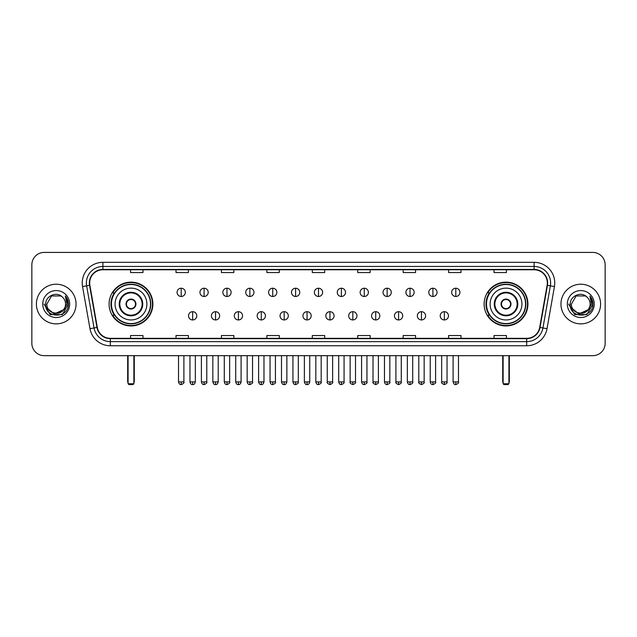 <?xml version="1.0" encoding="UTF-8"?>
<svg xmlns="http://www.w3.org/2000/svg" width="637" height="637" viewBox="0 0 637 637"><rect width="100%" height="100%" fill="white"/><g stroke="black" fill="none" stroke-linecap="round" stroke-linejoin="round"><path stroke-width="0.96" d="M484.128 304.04A21.889 21.889 0 0 0 506.017 325.937A21.889 21.889 0 0 0 527.914 304.04A21.889 21.889 0 0 0 506.017 282.151A21.889 21.889 0 0 0 484.128 304.04M109.086 304.04A21.889 21.889 0 0 0 130.983 325.937A21.889 21.889 0 0 0 152.872 304.04A21.889 21.889 0 0 0 130.983 282.151A21.889 21.889 0 0 0 109.086 304.04M114.341 315.196A20.034 20.034 0 0 1 114.341 292.893M489.375 315.196A20.034 20.034 0 0 1 489.375 292.893M31.85 264.801L31.85 343.279A12.39 12.39 0 0 0 44.24 355.677L592.76 355.677A12.39 12.39 0 0 0 605.15 343.279L605.15 264.801A12.39 12.39 0 0 0 592.76 252.411L44.24 252.411A12.39 12.39 0 0 0 31.85 264.801L31.85 343.279M36.397 304.04A19.827 19.827 0 0 0 56.223 323.867A19.827 19.827 0 0 0 76.042 304.04A19.827 19.827 0 0 0 56.223 284.221A19.827 19.827 0 0 0 36.397 304.04A19.827 19.827 0 0 0 56.223 323.867A19.827 19.827 0 0 0 76.042 304.04A19.827 19.827 0 0 0 56.223 284.221A19.827 19.827 0 0 0 36.397 304.04M560.958 304.04A19.827 19.827 0 0 0 580.777 323.867A19.827 19.827 0 0 0 600.603 304.04A19.827 19.827 0 0 0 580.777 284.221A19.827 19.827 0 0 0 560.958 304.04A19.827 19.827 0 0 0 580.777 323.867A19.827 19.827 0 0 0 600.603 304.04A19.827 19.827 0 0 0 580.777 284.221A19.827 19.827 0 0 0 560.958 304.04M89.674 282.979A13.218 13.218 0 0 1 102.891 269.762L534.109 269.762A13.218 13.218 0 0 1 547.127 285.272L539.698 327.402A13.218 13.218 0 0 1 526.68 338.327L110.32 338.327A13.218 13.218 0 0 1 97.302 327.402L89.873 285.272A13.218 13.218 0 0 1 89.674 282.979M89.347 282.979A13.544 13.544 0 0 0 89.554 285.328L96.983 327.458A13.544 13.544 0 0 0 110.32 338.653L526.68 338.653A13.544 13.544 0 0 0 540.017 327.458L547.446 285.328A13.544 13.544 0 0 0 534.109 269.427L102.891 269.427A13.544 13.544 0 0 0 89.347 282.979M82.555 286.562A20.655 20.655 0 0 1 102.891 262.325L534.109 262.325A20.655 20.655 0 0 1 554.445 286.562L547.016 328.692A20.655 20.655 0 0 1 526.68 345.764L110.32 345.764A20.655 20.655 0 0 1 89.984 328.692L82.555 286.562L86.624 285.846A16.522 16.522 0 0 1 102.891 266.457L534.109 266.457A16.522 16.522 0 0 1 550.376 285.846L542.947 327.975A16.522 16.522 0 0 1 526.68 341.631L110.32 341.631A16.522 16.522 0 0 1 94.053 327.975L86.624 285.846A16.522 16.522 0 0 1 86.369 282.979M592.76 252.411L44.24 252.411M44.24 355.677L592.76 355.677M605.15 343.279L605.15 264.801M540.017 327.458L542.947 327.975L550.376 285.846L554.445 286.562M312.305 269.762L312.305 272.556L324.695 272.556L324.695 269.762M266.871 269.762L266.871 272.556L279.261 272.556L279.261 269.762M221.437 269.762L221.437 272.556L233.827 272.556L233.827 269.762M176.003 269.762L176.003 272.556L188.393 272.556L188.393 269.762M130.569 269.762L130.569 272.556L142.959 272.556L142.959 269.762M357.739 269.762L357.739 272.556L370.129 272.556L370.129 269.762M403.173 269.762L403.173 272.556L415.563 272.556L415.563 269.762M448.607 269.762L448.607 272.556L460.997 272.556L460.997 269.762M494.041 269.762L494.041 272.556L506.431 272.556L506.431 269.762M324.695 338.327L324.695 335.532L312.305 335.532L312.305 338.327M279.261 338.327L279.261 335.532L266.871 335.532L266.871 338.327M233.827 338.327L233.827 335.532L221.437 335.532L221.437 338.327M188.393 338.327L188.393 335.532L176.003 335.532L176.003 338.327M142.959 338.327L142.959 335.532L130.569 335.532L130.569 338.327M370.129 338.327L370.129 335.532L357.739 335.532L357.739 338.327M415.563 338.327L415.563 335.532L403.173 335.532L403.173 338.327M460.997 338.327L460.997 335.532L448.607 335.532L448.607 338.327M506.431 338.327L506.431 335.532L494.041 335.532L494.041 338.327M63.374 310.044C58.421 316.74 46.397 312.456 46.883 304.04C46.31 316.087 66.129 316.087 65.555 304.04C66.129 316.087 46.31 316.087 46.883 304.04L51.549 295.958L60.889 295.958L62.338 296.993C56.605 290.99 45.577 295.934 45.681 304.04C44.63 318.452 67.992 318.834 68.374 304.741L68.39 304.04C68.358 300.983 67.339 298.291 65.34 295.974L66.949 304.04L63.374 310.044A9.332 9.332 0 0 0 65.555 304.04C66.129 316.087 46.31 316.087 46.883 304.04L51.549 295.958M65.555 304.04A9.332 9.332 0 0 0 62.338 296.993M63.971 309.542L54.233 313.953L45.968 307.074M42.751 304.04A13.465 13.465 0 0 0 56.223 317.513A13.465 13.465 0 0 0 69.688 304.04A13.465 13.465 0 0 0 56.223 290.576A13.465 13.465 0 0 0 42.751 304.04M65.34 295.974L68.39 304.398L67.825 300.353L68.39 304.398L67.825 300.353L68.39 304.398L65.428 296.078L68.39 304.398L65.428 296.078L68.39 304.04L62.307 314.59L50.132 314.59L44.049 304.04M65.428 296.078L68.39 304.406M115.074 304.04A15.901 15.901 0 0 1 130.983 288.139A15.901 15.901 0 0 1 146.884 304.04A15.901 15.901 0 0 1 130.983 319.949A15.901 15.901 0 0 1 115.074 304.04A15.901 15.901 0 0 0 130.983 319.949A15.901 15.901 0 0 0 146.884 304.04M119.828 304.04A11.155 11.155 0 0 0 130.983 315.196A11.155 11.155 0 0 0 142.131 304.04A11.155 11.155 0 0 0 130.983 292.893A11.155 11.155 0 0 0 119.828 304.04M114.588 292.893A19.827 19.827 0 0 0 114.588 315.196M150.515 304.04A19.54 19.54 0 0 0 130.983 284.508A19.54 19.54 0 0 0 111.443 304.04A19.54 19.54 0 0 0 130.983 323.58A19.54 19.54 0 0 0 150.515 304.04M126.022 304.04A4.953 4.953 0 0 0 130.983 309.001A4.953 4.953 0 0 0 135.936 304.04A4.953 4.953 0 0 0 130.983 299.087A4.953 4.953 0 0 0 126.022 304.04M152.458 304.04A21.475 21.475 0 0 1 112.622 315.196L114.612 315.196A19.803 19.803 0 0 0 144.081 318.89A19.803 19.803 0 0 0 144.081 289.19A19.803 19.803 0 0 0 114.612 292.893L112.622 292.893A21.475 21.475 0 0 1 152.458 304.04M126.182 302.806L126.349 302.806A4.793 4.793 0 0 1 135.609 302.806L135.355 302.806A4.547 4.547 0 0 1 130.983 308.587A4.547 4.547 0 0 1 126.612 302.806A4.547 4.547 0 0 1 135.355 302.806L135.777 302.806M135.777 305.282L135.609 305.282A4.793 4.793 0 0 1 126.349 305.282L126.182 305.282M128.085 355.677L128.085 383.761L133.874 383.761L133.874 355.677M128.085 383.761L128.913 384.589L133.045 384.589L133.874 383.761M490.116 304.04A15.901 15.901 0 0 1 506.017 288.139A15.901 15.901 0 0 1 521.926 304.04A15.901 15.901 0 0 1 506.017 319.949A15.901 15.901 0 0 1 490.116 304.04A15.901 15.901 0 0 0 506.017 319.949A15.901 15.901 0 0 0 521.926 304.04M494.869 304.04A11.155 11.155 0 0 0 506.017 315.196A11.155 11.155 0 0 0 517.172 304.04A11.155 11.155 0 0 0 506.017 292.893A11.155 11.155 0 0 0 494.869 304.04M489.63 292.893A19.827 19.827 0 0 0 489.63 315.196M525.557 304.04A19.54 19.54 0 0 0 506.017 284.508A19.54 19.54 0 0 0 486.485 304.04A19.54 19.54 0 0 0 506.017 323.58A19.54 19.54 0 0 0 525.557 304.04M501.064 304.04A4.953 4.953 0 0 0 506.017 309.001A4.953 4.953 0 0 0 510.978 304.04A4.953 4.953 0 0 0 506.017 299.087A4.953 4.953 0 0 0 501.064 304.04M527.5 304.04A21.475 21.475 0 0 1 487.663 315.196L489.654 315.196A19.803 19.803 0 0 0 519.123 318.89A19.803 19.803 0 0 0 519.123 289.19A19.803 19.803 0 0 0 489.654 292.893L487.663 292.893A21.475 21.475 0 0 1 527.5 304.04M501.223 302.806L501.391 302.806A4.793 4.793 0 0 1 510.651 302.806L510.388 302.806A4.547 4.547 0 0 1 506.017 308.587A4.547 4.547 0 0 1 501.645 302.806A4.547 4.547 0 0 1 510.388 302.806L510.818 302.806M510.818 305.282L510.388 305.282A4.547 4.547 0 0 1 501.645 305.282L501.223 305.282M510.388 305.282L510.651 305.282A4.793 4.793 0 0 1 501.391 305.282L501.645 305.282M503.126 355.677L503.126 383.761L508.915 383.761L508.915 355.677M503.126 383.761L503.955 384.589L508.087 384.589L508.915 383.761M181.203 288.227A4.133 4.133 0 0 0 177.078 292.351A4.133 4.133 0 0 0 181.203 296.484A4.133 4.133 0 0 0 185.335 292.351A4.133 4.133 0 0 0 181.203 288.227L181.203 296.484A4.133 4.133 0 0 0 185.335 292.351A4.133 4.133 0 0 0 181.203 288.227M204.087 288.227A4.133 4.133 0 0 0 199.954 292.351A4.133 4.133 0 0 0 204.087 296.484A4.133 4.133 0 0 0 208.219 292.351A4.133 4.133 0 0 0 204.087 288.227L204.087 296.484A4.133 4.133 0 0 0 208.219 292.351A4.133 4.133 0 0 0 204.087 288.227M226.971 288.227A4.133 4.133 0 0 0 222.839 292.351A4.133 4.133 0 0 0 226.971 296.484A4.133 4.133 0 0 0 231.104 292.351A4.133 4.133 0 0 0 226.971 288.227L226.971 296.484A4.133 4.133 0 0 0 231.104 292.351A4.133 4.133 0 0 0 226.971 288.227M249.855 288.227A4.133 4.133 0 0 0 245.723 292.351A4.133 4.133 0 0 0 249.855 296.484A4.133 4.133 0 0 0 253.98 292.351A4.133 4.133 0 0 0 249.855 288.227L249.855 296.484A4.133 4.133 0 0 0 253.98 292.351A4.133 4.133 0 0 0 249.855 288.227M272.732 288.227A4.133 4.133 0 0 0 268.607 292.351A4.133 4.133 0 0 0 272.732 296.484A4.133 4.133 0 0 0 276.864 292.351A4.133 4.133 0 0 0 272.732 288.227L272.732 296.484A4.133 4.133 0 0 0 276.864 292.351A4.133 4.133 0 0 0 272.732 288.227M295.616 288.227A4.133 4.133 0 0 0 291.483 292.351A4.133 4.133 0 0 0 295.616 296.484A4.133 4.133 0 0 0 299.748 292.351A4.133 4.133 0 0 0 295.616 288.227L295.616 296.484A4.133 4.133 0 0 0 299.748 292.351A4.133 4.133 0 0 0 295.616 288.227M318.5 288.227A4.133 4.133 0 0 0 314.367 292.351A4.133 4.133 0 0 0 318.5 296.484A4.133 4.133 0 0 0 322.633 292.351A4.133 4.133 0 0 0 318.5 288.227L318.5 296.484A4.133 4.133 0 0 0 322.633 292.351A4.133 4.133 0 0 0 318.5 288.227M341.384 288.227A4.133 4.133 0 0 0 337.252 292.351A4.133 4.133 0 0 0 341.384 296.484A4.133 4.133 0 0 0 345.517 292.351A4.133 4.133 0 0 0 341.384 288.227L341.384 296.484A4.133 4.133 0 0 0 345.517 292.351A4.133 4.133 0 0 0 341.384 288.227M364.268 288.227A4.133 4.133 0 0 0 360.136 292.351A4.133 4.133 0 0 0 364.268 296.484A4.133 4.133 0 0 0 368.393 292.351A4.133 4.133 0 0 0 364.268 288.227L364.268 296.484A4.133 4.133 0 0 0 368.393 292.351A4.133 4.133 0 0 0 364.268 288.227M387.145 288.227A4.133 4.133 0 0 0 383.02 292.351A4.133 4.133 0 0 0 387.145 296.484A4.133 4.133 0 0 0 391.277 292.351A4.133 4.133 0 0 0 387.145 288.227L387.145 296.484A4.133 4.133 0 0 0 391.277 292.351A4.133 4.133 0 0 0 387.145 288.227M410.029 288.227A4.133 4.133 0 0 0 405.896 292.351A4.133 4.133 0 0 0 410.029 296.484A4.133 4.133 0 0 0 414.161 292.351A4.133 4.133 0 0 0 410.029 288.227L410.029 296.484A4.133 4.133 0 0 0 414.161 292.351A4.133 4.133 0 0 0 410.029 288.227M432.913 288.227A4.133 4.133 0 0 0 428.781 292.351A4.133 4.133 0 0 0 432.913 296.484A4.133 4.133 0 0 0 437.046 292.351A4.133 4.133 0 0 0 432.913 288.227L432.913 296.484A4.133 4.133 0 0 0 437.046 292.351A4.133 4.133 0 0 0 432.913 288.227M455.797 288.227A4.133 4.133 0 0 0 451.665 292.351A4.133 4.133 0 0 0 455.797 296.484A4.133 4.133 0 0 0 459.922 292.351A4.133 4.133 0 0 0 455.797 288.227L455.797 296.484A4.133 4.133 0 0 0 459.922 292.351A4.133 4.133 0 0 0 455.797 288.227M192.645 311.684A4.133 4.133 0 0 0 188.52 315.817A4.133 4.133 0 0 0 192.645 319.949A4.133 4.133 0 0 0 196.777 315.817A4.133 4.133 0 0 0 192.645 311.684L192.645 319.949A4.133 4.133 0 0 0 196.777 315.817A4.133 4.133 0 0 0 192.645 311.684M215.529 311.684A4.133 4.133 0 0 0 211.396 315.817A4.133 4.133 0 0 0 215.529 319.949A4.133 4.133 0 0 0 219.661 315.817A4.133 4.133 0 0 0 215.529 311.684L215.529 319.949A4.133 4.133 0 0 0 219.661 315.817A4.133 4.133 0 0 0 215.529 311.684M238.413 311.684A4.133 4.133 0 0 0 234.281 315.817A4.133 4.133 0 0 0 238.413 319.949A4.133 4.133 0 0 0 242.546 315.817A4.133 4.133 0 0 0 238.413 311.684L238.413 319.949A4.133 4.133 0 0 0 242.546 315.817A4.133 4.133 0 0 0 238.413 311.684M261.297 311.684A4.133 4.133 0 0 0 257.165 315.817A4.133 4.133 0 0 0 261.297 319.949A4.133 4.133 0 0 0 265.422 315.817A4.133 4.133 0 0 0 261.297 311.684L261.297 319.949A4.133 4.133 0 0 0 265.422 315.817A4.133 4.133 0 0 0 261.297 311.684M284.174 311.684A4.133 4.133 0 0 0 280.049 315.817A4.133 4.133 0 0 0 284.174 319.949A4.133 4.133 0 0 0 288.306 315.817A4.133 4.133 0 0 0 284.174 311.684L284.174 319.949A4.133 4.133 0 0 0 288.306 315.817A4.133 4.133 0 0 0 284.174 311.684M307.058 311.684A4.133 4.133 0 0 0 302.925 315.817A4.133 4.133 0 0 0 307.058 319.949A4.133 4.133 0 0 0 311.19 315.817A4.133 4.133 0 0 0 307.058 311.684L307.058 319.949A4.133 4.133 0 0 0 311.19 315.817A4.133 4.133 0 0 0 307.058 311.684M329.942 311.684A4.133 4.133 0 0 0 325.81 315.817A4.133 4.133 0 0 0 329.942 319.949A4.133 4.133 0 0 0 334.075 315.817A4.133 4.133 0 0 0 329.942 311.684L329.942 319.949A4.133 4.133 0 0 0 334.075 315.817A4.133 4.133 0 0 0 329.942 311.684M352.826 311.684A4.133 4.133 0 0 0 348.694 315.817A4.133 4.133 0 0 0 352.826 319.949A4.133 4.133 0 0 0 356.951 315.817A4.133 4.133 0 0 0 352.826 311.684L352.826 319.949A4.133 4.133 0 0 0 356.951 315.817A4.133 4.133 0 0 0 352.826 311.684M375.703 311.684A4.133 4.133 0 0 0 371.578 315.817A4.133 4.133 0 0 0 375.703 319.949A4.133 4.133 0 0 0 379.835 315.817A4.133 4.133 0 0 0 375.703 311.684L375.703 319.949A4.133 4.133 0 0 0 379.835 315.817A4.133 4.133 0 0 0 375.703 311.684M398.587 311.684A4.133 4.133 0 0 0 394.454 315.817A4.133 4.133 0 0 0 398.587 319.949A4.133 4.133 0 0 0 402.719 315.817A4.133 4.133 0 0 0 398.587 311.684L398.587 319.949A4.133 4.133 0 0 0 402.719 315.817A4.133 4.133 0 0 0 398.587 311.684M421.471 311.684A4.133 4.133 0 0 0 417.339 315.817A4.133 4.133 0 0 0 421.471 319.949A4.133 4.133 0 0 0 425.604 315.817A4.133 4.133 0 0 0 421.471 311.684L421.471 319.949A4.133 4.133 0 0 0 425.604 315.817A4.133 4.133 0 0 0 421.471 311.684M444.355 311.684A4.133 4.133 0 0 0 440.223 315.817A4.133 4.133 0 0 0 444.355 319.949A4.133 4.133 0 0 0 448.48 315.817A4.133 4.133 0 0 0 444.355 311.684L444.355 319.949A4.133 4.133 0 0 0 448.48 315.817A4.133 4.133 0 0 0 444.355 311.684M590.117 304.04C590.69 316.087 570.871 316.087 571.445 304.04L576.111 295.958L585.451 295.958L586.892 296.993C581.167 290.99 570.139 295.934 570.242 304.04C569.191 318.452 592.553 318.834 592.936 304.741L592.951 304.04C592.92 300.983 591.9 298.291 589.902 295.974L591.51 304.04L587.935 310.044A9.332 9.332 0 0 0 590.117 304.04C590.69 316.087 570.871 316.087 571.445 304.04C570.871 316.087 590.69 316.087 590.117 304.04A9.332 9.332 0 0 0 586.892 296.993M587.935 310.044C582.982 316.74 570.959 312.456 571.445 304.04M588.532 309.542L578.794 313.953L570.529 307.074M567.312 304.04A13.465 13.465 0 0 0 580.777 317.513A13.465 13.465 0 0 0 594.249 304.04A13.465 13.465 0 0 0 580.777 290.576A13.465 13.465 0 0 0 567.312 304.04M589.902 295.974L592.951 304.398L592.386 300.353L592.951 304.398L592.386 300.353L592.951 304.398L589.989 296.078L592.951 304.398L589.989 296.078L592.951 304.04L586.868 314.59L574.693 314.59L568.61 304.04M589.989 296.078L592.951 304.406M534.109 262.325L534.109 269.427M86.624 285.846L89.554 285.328M110.32 345.764L110.32 338.653M526.68 338.653L526.68 345.764M89.984 328.692L96.983 327.458M547.446 285.328L550.376 285.846M102.891 262.325L102.891 269.427M542.947 327.975L547.016 328.692M142.752 304.04A11.769 11.769 0 0 0 130.983 292.272A11.769 11.769 0 0 0 119.207 304.04A11.769 11.769 0 0 0 130.983 315.817A11.769 11.769 0 0 0 142.752 304.04M127.679 355.677L127.679 381.284L128.085 381.284M133.874 381.284L134.288 381.284L134.288 355.677M517.793 304.04A11.769 11.769 0 0 0 506.017 292.272A11.769 11.769 0 0 0 494.248 304.04A11.769 11.769 0 0 0 506.017 315.817A11.769 11.769 0 0 0 517.793 304.04M502.712 355.677L502.712 381.284L503.126 381.284M508.915 381.284L509.321 381.284L509.321 355.677M181.203 381.905L178.519 381.905C178.989 383.816 179.881 384.708 181.203 384.589L181.203 381.905L183.894 381.905L183.894 355.677M204.087 381.905L201.403 381.905C201.873 383.816 202.765 384.708 204.087 384.589L204.087 381.905L206.77 381.905L206.77 355.677M226.971 381.905L224.288 381.905C224.757 383.816 225.649 384.708 226.971 384.589L226.971 381.905L229.654 381.905L229.654 355.677M249.855 381.905L247.164 381.905C247.634 383.816 248.534 384.708 249.855 384.589L249.855 381.905L252.539 381.905L252.539 355.677M272.732 381.905L270.048 381.905C270.518 383.816 271.418 384.708 272.732 384.589L272.732 381.905L275.423 381.905L275.423 355.677M295.616 381.905L292.932 381.905C293.402 383.816 294.294 384.708 295.616 384.589L295.616 381.905L298.299 381.905L298.299 355.677M318.5 381.905L315.817 381.905C316.286 383.816 317.178 384.708 318.5 384.589L318.5 381.905L321.183 381.905L321.183 355.677M341.384 381.905L338.701 381.905C339.163 383.816 340.062 384.708 341.384 384.589L341.384 381.905L344.068 381.905L344.068 355.677M364.268 381.905L361.577 381.905C362.047 383.816 362.947 384.708 364.268 384.589L364.268 381.905L366.952 381.905L366.952 355.677M387.145 381.905L384.461 381.905C384.931 383.816 385.823 384.708 387.145 384.589L387.145 381.905L389.836 381.905L389.836 355.677M410.029 381.905L407.346 381.905C407.815 383.816 408.707 384.708 410.029 384.589L410.029 381.905L412.712 381.905L412.712 355.677M432.913 381.905L430.23 381.905C430.7 383.816 431.591 384.708 432.913 384.589L432.913 381.905L435.597 381.905L435.597 355.677M455.797 381.905L453.106 381.905C453.576 383.816 454.476 384.708 455.797 384.589L455.797 381.905L458.481 381.905L458.481 355.677M192.645 381.905L189.961 381.905C190.431 383.816 191.323 384.708 192.645 384.589L192.645 381.905L195.328 381.905L195.328 355.677M215.529 381.905L212.846 381.905C213.315 383.816 214.207 384.708 215.529 384.589L215.529 381.905L218.212 381.905L218.212 355.677M238.413 381.905L235.73 381.905C236.192 383.816 237.091 384.708 238.413 384.589L238.413 381.905L241.097 381.905L241.097 355.677M261.297 381.905L258.606 381.905C259.076 383.816 259.976 384.708 261.297 384.589L261.297 381.905L263.981 381.905L263.981 355.677M284.174 381.905L281.49 381.905C281.96 383.816 282.852 384.708 284.174 384.589L284.174 381.905L286.865 381.905L286.865 355.677M307.058 381.905L304.375 381.905C304.844 383.816 305.736 384.708 307.058 384.589L307.058 381.905L309.741 381.905L309.741 355.677M329.942 381.905L327.259 381.905C326.709 382.757 327.609 383.657 329.942 384.589L329.942 381.905L332.625 381.905L332.625 355.677M352.826 381.905L350.135 381.905C349.594 382.757 350.485 383.657 352.826 384.589L352.826 381.905L355.51 381.905L355.51 355.677M375.703 381.905L373.019 381.905C372.478 382.757 373.37 383.657 375.703 384.589L375.703 381.905L378.394 381.905L378.394 355.677M398.587 381.905L395.903 381.905C395.362 382.757 396.254 383.657 398.587 384.589L398.587 381.905L401.27 381.905L401.27 355.677M421.471 381.905L418.788 381.905C418.238 382.757 419.138 383.657 421.471 384.589L421.471 381.905L424.154 381.905L424.154 355.677M444.355 381.905L441.672 381.905C441.123 382.757 442.022 383.657 444.355 384.589L444.355 381.905L447.039 381.905L447.039 355.677M127.679 381.284A3.304 3.304 0 0 0 128.085 382.885M133.874 382.885A3.304 3.304 0 0 0 134.288 381.284M502.712 381.284A3.304 3.304 0 0 0 503.126 382.885M508.915 382.885A3.304 3.304 0 0 0 509.321 381.284M178.519 381.905L178.519 355.677M183.894 381.905C184.435 382.757 183.544 383.657 181.203 384.589M201.403 381.905L201.403 355.677M206.77 381.905C207.32 382.757 206.42 383.657 204.087 384.589M224.288 381.905L224.288 355.677M229.654 381.905C230.196 382.757 229.304 383.657 226.971 384.589M247.164 381.905L247.164 355.677M252.539 381.905C253.08 382.757 252.188 383.657 249.855 384.589M270.048 381.905L270.048 355.677M275.423 381.905C275.964 382.757 275.073 383.657 272.732 384.589M292.932 381.905L292.932 355.677M298.299 381.905C298.849 382.757 297.949 383.657 295.616 384.589M315.817 381.905L315.817 355.677M321.183 381.905C321.733 382.757 320.833 383.657 318.5 384.589M338.701 381.905L338.701 355.677M344.068 381.905C344.609 382.757 343.717 383.657 341.384 384.589M361.577 381.905L361.577 355.677M366.952 381.905C367.493 382.757 366.601 383.657 364.268 384.589M384.461 381.905L384.461 355.677M389.836 381.905C390.377 382.757 389.486 383.657 387.145 384.589M407.346 381.905L407.346 355.677M412.712 381.905C413.262 382.757 412.362 383.657 410.029 384.589M430.23 381.905L430.23 355.677M435.597 381.905C436.138 382.757 435.246 383.657 432.913 384.589M453.106 381.905L453.106 355.677M458.481 381.905C459.022 382.757 458.13 383.657 455.797 384.589M189.961 381.905L189.961 355.677M195.328 381.905C194.866 383.816 193.966 384.708 192.645 384.589M212.846 381.905L212.846 355.677M218.212 381.905C217.743 383.816 216.851 384.708 215.529 384.589M235.73 381.905L235.73 355.677M241.097 381.905C240.627 383.816 239.735 384.708 238.413 384.589M258.606 381.905L258.606 355.677M263.981 381.905C263.511 383.816 262.611 384.708 261.297 384.589M281.49 381.905L281.49 355.677M286.865 381.905C286.395 383.816 285.495 384.708 284.174 384.589M304.375 381.905L304.375 355.677M309.741 381.905C309.271 383.816 308.38 384.708 307.058 384.589M327.259 381.905L327.259 355.677M332.625 381.905C333.167 382.757 332.275 383.657 329.942 384.589M350.135 381.905L350.135 355.677M355.51 381.905C356.051 382.757 355.159 383.657 352.826 384.589M373.019 381.905L373.019 355.677M378.394 381.905C378.935 382.757 378.044 383.657 375.703 384.589M395.903 381.905L395.903 355.677M401.27 381.905C401.82 382.757 400.92 383.657 398.587 384.589M418.788 381.905L418.788 355.677M424.154 381.905C424.704 382.757 423.804 383.657 421.471 384.589M441.672 381.905L441.672 355.677M447.039 381.905C447.58 382.757 446.688 383.657 444.355 384.589"/></g></svg>
